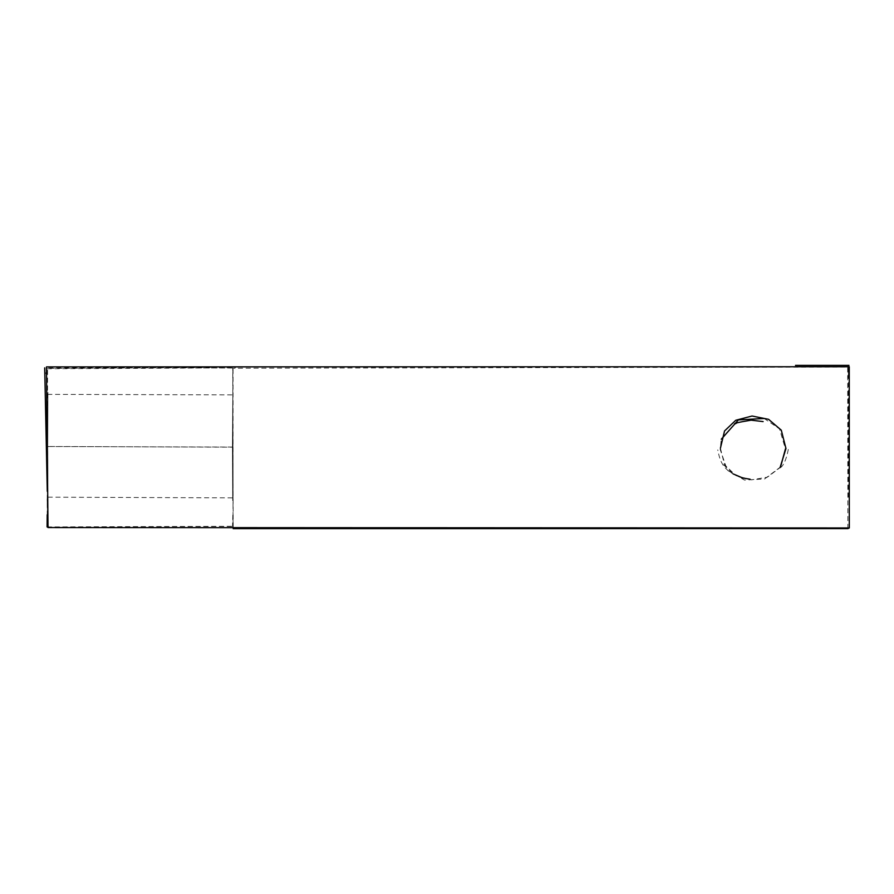 <?xml version="1.0" encoding="UTF-8"?>
<svg xmlns="http://www.w3.org/2000/svg" width="894" height="894" viewBox="0 0 894 894"><rect width="100%" height="100%" fill="white"/><g stroke="black" fill="none" stroke-linecap="round" stroke-linejoin="round"><path stroke-width="0.67" stroke-dasharray="4.47 3.35" d="M720.419 448.207L724.464 464.623L736.019 475.675L751.53 479.854L767.421 477.161L780.071 467.584M780.563 466.914L764.672 478.927L744.557 480.089L727.347 470.311L720.173 449.458L721.279 439.233M847.87 528.6L847.68 366.998L232.742 368.239L233.189 528.633M47.091 526.946L233.043 526.275L232.82 368.049L47.605 367.579L47.203 514.743M232.619 447.179C232.988 374.262 232.921 374.217 232.429 447.056C232.731 518.319 232.798 518.364 232.619 447.179C232.988 374.262 232.921 374.217 232.429 447.056C232.731 518.319 232.798 518.364 232.619 447.179L47.706 446.475L47.918 499.165M232.429 447.056L47.74 446.542C47.997 374.318 47.985 374.295 47.706 446.475C47.963 517.872 47.974 517.894 47.74 446.542C47.997 374.318 47.985 374.295 47.706 446.475M764.158 418.481L779.534 428.863L785.435 448.944M723.604 464.757L733.091 473.887M750.155 479.229L739.908 477.217C725.358 470.948 720.62 465.204 717.759 449.894M781.077 467.283L781.065 467.283C779.523 467.797 784.876 467.283 788.34 449.246M210.571 367.468L48.265 368.429M47.058 368.775L235.39 367.847M47.371 527.035L232.775 526.443M233.055 369.177L233.032 504.596M232.943 527.784L232.853 513.592L232.563 526.488M47.572 394.366L232.25 394.88M45.907 373.815L45.829 372.675M48.399 526.521L48.209 523.996M232.339 497.869L47.203 497.165M848.44 382.42L848.853 487.152M848.574 497.254L848.238 389.896M848.216 366.696L848.384 378.575L848.395 366.685"/><path stroke-width="1.34" d="M780.071 467.584L785.971 448.52L781.289 430.182L768.594 419.331L752.033 416.023L735.762 420.269L724.542 430.975L720.419 448.207M785.435 448.944L780.563 466.914M46.488 366.898L849.266 366.752L849.3 527.963L48.019 527.561L46.488 366.898M47.203 514.743L47.091 526.946M233.189 528.633L847.87 528.6L849.3 527.963M721.279 439.233L738.388 419.889L764.158 418.481M733.091 473.887L742.769 478.011L750.155 479.229M795.504 365.367L848.954 365.378M47.371 527.035L48.019 527.035M47.885 514.721L47.449 499.176M47.281 491.275L44.7 367.847M763.107 421.588L751.172 420.169C738.79 422.18 733.292 423.477 734.689 424.069L736.41 423.231"/></g></svg>
